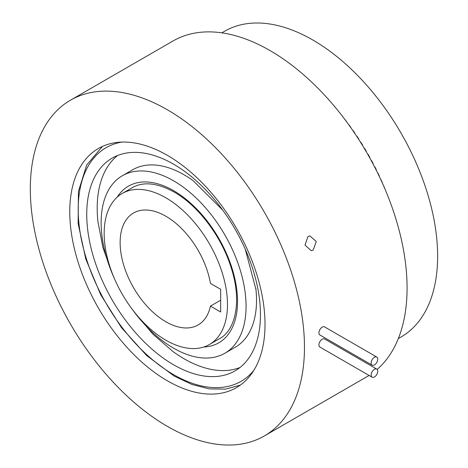 <?xml version="1.0" encoding="UTF-8"?>
<svg xmlns="http://www.w3.org/2000/svg" width="468" height="468" viewBox="0 0 468 468"><rect width="100%" height="100%" fill="white"/><g stroke="black" fill="none" stroke-linecap="round" stroke-linejoin="round"><path stroke-width="0.7" d="M307.932 236.551L309.91 235.919L316.269 241.506L313.18 250.076L311.226 250.708L305.019 245.115L307.932 236.551M167.392 380.812A138.066 79.712 60 0 1 77.197 259.149A138.066 79.712 60 0 1 98.362 148.514A138.066 79.712 60 0 1 167.392 155.353A138.066 79.712 60 0 1 257.587 277.015A138.066 79.712 60 0 1 236.422 387.644A138.066 79.712 60 0 1 167.392 380.812M167.392 109.799A193.857 111.922 60 0 1 294.033 280.624A193.857 111.922 60 0 1 264.315 435.965A193.857 111.922 60 0 1 167.392 426.366A193.857 111.922 60 0 1 40.751 255.534A193.857 111.922 60 0 1 70.463 100.199A193.857 111.922 60 0 1 167.392 109.799M70.463 100.199L173.078 40.956A193.857 111.922 60 0 1 270.001 50.556A193.857 111.922 60 0 1 393.506 211.477A193.857 111.922 60 0 1 377.161 369.41M369.059 375.435A193.857 111.922 60 0 1 366.93 376.722L264.315 435.965M374.441 357.277A4.668 2.697 120 0 0 371.387 361.39A4.668 2.697 120 0 0 372.107 365.134A4.668 2.697 120 0 0 374.441 364.905A4.668 2.697 120 0 0 377.495 360.787A4.668 2.697 120 0 0 376.775 357.043A4.668 2.697 120 0 0 374.441 357.277M376.775 357.043L324.558 326.898A4.668 2.697 120 0 0 322.224 327.126A4.668 2.697 120 0 0 319.17 331.245A4.668 2.697 120 0 0 319.884 334.983L372.107 365.134M374.441 369.334A4.668 2.697 120 0 0 371.387 373.452A4.668 2.697 120 0 0 372.107 377.196A4.668 2.697 120 0 0 374.441 376.962A4.668 2.697 120 0 0 377.495 372.844A4.668 2.697 120 0 0 376.775 369.106A4.668 2.697 120 0 0 374.441 369.334M376.775 369.106L324.558 338.955A4.668 2.697 120 0 0 322.224 339.189A4.668 2.697 120 0 0 319.17 343.301A4.668 2.697 120 0 0 319.884 347.045L372.107 377.196M165.824 321.744A64.619 37.305 60 0 1 123.611 264.806A64.619 37.305 60 0 1 133.515 213.022A64.619 37.305 60 0 1 165.824 216.222A64.619 37.305 60 0 1 210.448 283.403L220.656 289.3L220.656 311.986L210.448 306.09A64.619 37.305 60 0 1 198.134 324.944A64.619 37.305 60 0 1 165.824 321.744M165.824 197.788A87.194 50.345 60 0 1 222.786 274.628A87.194 50.345 60 0 1 209.424 344.501A87.194 50.345 60 0 1 165.824 340.183A87.194 50.345 60 0 1 108.863 263.344A87.194 50.345 60 0 1 122.224 193.471A87.194 50.345 60 0 1 165.824 197.788M210.448 306.09L220.656 300.199M221.838 32.842L224.57 31.262A176.5 101.901 60 0 1 312.823 40.002A176.5 101.901 60 0 1 428.126 195.536A176.5 101.901 60 0 1 401.07 336.972L398.338 338.551M346.618 121.826L346.694 121.785A176.5 101.901 -120 0 0 344.571 119.007L344.536 119.03M350.725 127.518L350.86 127.436A176.5 101.901 -120 0 0 348.789 124.593L348.683 124.658M354.721 133.321L354.908 133.216A176.5 101.901 -120 0 0 352.895 130.315L352.737 130.402M358.611 139.236L358.833 139.107A176.5 101.901 -120 0 0 356.885 136.147L356.68 136.264M362.384 145.244L362.63 145.103A176.5 101.901 -120 0 0 360.746 142.091L360.512 142.225M366.034 151.339L366.286 151.193A176.5 101.901 -120 0 0 364.478 148.14L364.227 148.28M369.808 157.371L369.808 157.371A176.5 101.901 -120 0 0 368.064 154.27L367.813 154.417M372.932 163.73L373.177 163.624A176.5 101.901 -120 0 0 371.51 160.489L371.27 160.629M376.173 170.019L376.395 169.937A176.5 101.901 -120 0 0 374.804 166.772L374.587 166.9M379.273 176.36L379.454 176.307A176.5 101.901 -120 0 0 377.945 173.119L377.764 173.224M382.227 182.748L382.35 182.725A176.5 101.901 -120 0 0 380.923 179.513L380.788 179.589M385.082 189.177L385.082 189.177A176.5 101.901 -120 0 0 383.737 185.948L383.666 185.989M173.599 164.198A122.838 70.92 -120 0 0 112.18 158.114A122.838 70.92 -120 0 0 93.348 256.546A122.838 70.92 -120 0 0 173.599 364.794A122.838 70.92 -120 0 0 235.018 370.878A122.838 70.92 -120 0 0 253.843 272.446A122.838 70.92 -120 0 0 173.599 164.198M117.626 155.481A122.838 70.92 -120 0 0 97.888 221.346L102.913 247.554L112.437 274.078M134.72 312.671L152.931 334.181L173.107 351.638A122.838 70.92 -120 0 0 184.053 358.757A122.838 70.92 -120 0 0 240.02 367.474M131.543 308.365A102.486 59.173 -120 0 0 173.599 348.18A102.486 59.173 -120 0 0 224.839 353.252A102.486 59.173 -120 0 0 240.552 271.13A102.486 59.173 -120 0 0 173.599 180.818A102.486 59.173 -120 0 0 122.353 175.74L132.813 169.703A102.486 59.173 60 0 1 184.053 174.78A102.486 59.173 60 0 1 193.185 180.718L222.709 210.126M255.832 288.346A102.486 59.173 60 0 1 255.949 289.423A102.486 59.173 60 0 1 235.299 347.215L224.839 353.252M122.353 175.74A102.486 59.173 -120 0 0 114.578 278.986M121.926 142.073A134.907 77.887 -120 0 0 82.081 242.763A134.907 77.887 -120 0 0 173.599 374.646A134.907 77.887 -120 0 0 253.785 370.457M218.351 339.341A87.223 50.357 -120 0 0 219.469 338.733C236.211 329.876 241.88 299.918 230.987 267.129C221.335 236.252 197.964 205.47 174.26 192.132C157.435 182.859 143.436 181.362 132.245 187.656A87.223 50.357 -120 0 0 131.157 188.317M203.767 347.01A90.423 52.205 -120 0 0 235.615 282.344A90.423 52.205 -120 0 0 173.599 190.669A90.423 52.205 -120 0 0 117.222 197.116M209.424 344.501L220.516 338.095M122.224 193.471L133.321 187.065M240.318 385.129L225.558 389.13L209.254 388.885L191.979 384.48L174.26 376.114L146.683 355.592L121.458 327.647L100.585 294.518L85.743 258.898L78.138 223.634L78.413 191.511L86.679 165.034L102.492 146.396M245.244 249.157L255.949 289.423"/></g></svg>
